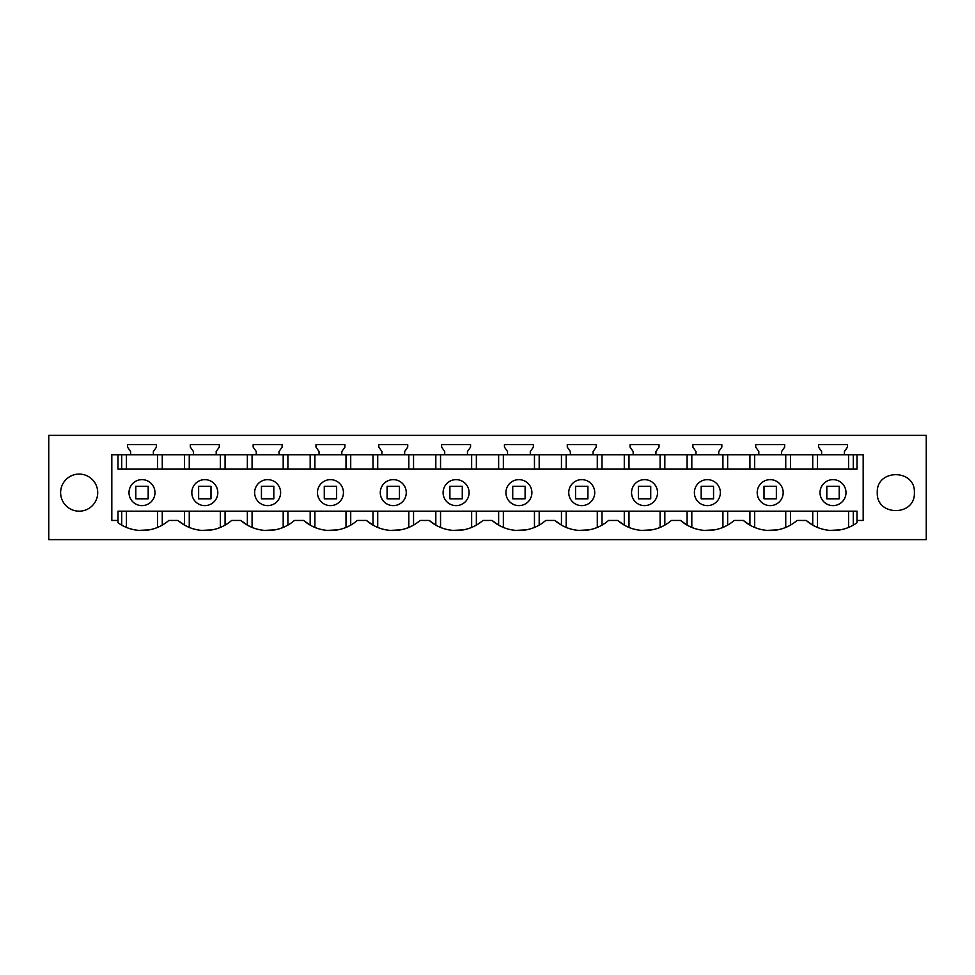 <?xml version="1.0" encoding="UTF-8"?>
<svg xmlns="http://www.w3.org/2000/svg" width="975" height="975" viewBox="0 0 975 975"><rect width="100%" height="100%" fill="white"/><g stroke="black" fill="none" stroke-linecap="round" stroke-linejoin="round"><path stroke-width="1.46" d="M141.997 479.639A12.992 12.992 0 0 0 129.005 492.631A12.992 12.992 0 0 0 141.997 505.623A12.992 12.992 0 0 0 154.976 492.631A12.992 12.992 0 0 0 141.997 479.639M926.25 539.626L48.75 539.626L48.75 435.374L926.25 435.374L926.25 539.626M204.811 479.639A12.992 12.992 0 0 0 191.819 492.631A12.992 12.992 0 0 0 204.811 505.623A12.992 12.992 0 0 0 217.803 492.631A12.992 12.992 0 0 0 204.811 479.639M914.379 492.631C915.525 516.555 876.135 516.567 877.281 492.631C876.135 468.707 915.525 468.695 914.379 492.631M117.999 454.752L111.82 454.752L111.82 520.455L117.999 520.455L117.999 522.71A40.804 40.804 0 0 0 168.809 520.455L177.986 520.455A40.804 40.804 0 0 0 231.636 520.455L240.813 520.455A40.804 40.804 0 0 0 294.45 520.455L303.627 520.455A40.804 40.804 0 0 0 357.277 520.455L366.442 520.455A40.804 40.804 0 0 0 420.091 520.455L429.268 520.455A40.804 40.804 0 0 0 482.918 520.455L492.082 520.455A40.804 40.804 0 0 0 545.732 520.455L554.909 520.455A40.804 40.804 0 0 0 608.558 520.455L617.723 520.455A40.804 40.804 0 0 0 671.373 520.455L680.55 520.455A40.804 40.804 0 0 0 734.187 520.455L743.364 520.455A40.804 40.804 0 0 0 797.014 520.455L806.191 520.455A40.804 40.804 0 0 0 857.001 522.71L857.001 520.455L863.18 520.455L863.18 454.752L857.001 454.752L857.001 469.133L117.999 469.133L117.999 454.752L153.368 454.752L153.368 451.535L156.463 447.123L156.463 444.649L127.518 444.649L127.518 447.123L130.613 451.535L130.613 454.752M153.368 454.752L216.182 454.752L216.182 451.535L219.277 447.123L219.277 444.649L190.344 444.649L190.344 447.123L193.428 451.535L193.428 454.752M216.182 454.752L279.008 454.752L279.008 451.535L282.104 447.123L282.104 444.649L253.159 444.649L253.159 447.123L256.254 451.535L256.254 454.752M279.008 454.752L341.823 454.752L341.823 451.535L344.918 447.123L344.918 444.649L315.985 444.649L315.985 447.123L319.069 451.535L319.069 454.752M341.823 454.752L404.649 454.752L404.649 451.535L407.733 447.123L407.733 444.649L378.8 444.649L378.8 447.123L381.895 451.535L381.895 454.752M404.649 454.752L467.464 454.752L467.464 451.535L470.559 447.123L470.559 444.649L441.626 444.649L441.626 447.123L444.71 451.535L444.71 454.752M467.464 454.752L530.29 454.752L530.29 451.535L533.374 447.123L533.374 444.649L504.441 444.649L504.441 447.123L507.536 451.535L507.536 454.752M530.29 454.752L593.105 454.752L593.105 451.535L596.2 447.123L596.2 444.649L567.267 444.649L567.267 447.123L570.351 451.535L570.351 454.752M593.105 454.752L655.931 454.752L655.931 451.535L659.015 447.123L659.015 444.649L630.082 444.649L630.082 447.123L633.177 451.535L633.177 454.752M655.931 454.752L718.746 454.752L718.746 451.535L721.841 447.123L721.841 444.649L692.896 444.649L692.896 447.123L695.992 451.535L695.992 454.752M718.746 454.752L781.572 454.752L781.572 451.535L784.656 447.123L784.656 444.649L755.723 444.649L755.723 447.123L758.818 451.535L758.818 454.752M781.572 454.752L844.387 454.752L844.387 451.535L847.482 447.123L847.482 444.649L818.537 444.649L818.537 447.123L821.632 451.535L821.632 454.752M844.387 454.752L857.001 454.752M97.719 492.631A18.549 18.549 0 0 0 79.17 474.082A18.549 18.549 0 0 0 60.621 492.631A18.549 18.549 0 0 0 79.17 511.18A18.549 18.549 0 0 0 97.719 492.631M153.368 451.535L156.463 447.123M216.182 451.535L219.277 447.123M279.008 451.535L282.104 447.123M341.823 451.535L344.918 447.123M833.003 479.639A12.992 12.992 0 0 0 820.024 492.631A12.992 12.992 0 0 0 833.003 505.623A12.992 12.992 0 0 0 845.995 492.631A12.992 12.992 0 0 0 833.003 479.639M118.012 520.455L117.999 511.18L857.001 511.18L856.988 520.455M330.452 505.623A12.992 12.992 0 0 0 343.444 492.631A12.992 12.992 0 0 0 330.452 479.639A12.992 12.992 0 0 0 317.46 492.631A12.992 12.992 0 0 0 330.452 505.623A12.992 12.992 0 0 0 343.444 492.631A12.992 12.992 0 0 0 330.452 479.639M267.625 505.623A12.992 12.992 0 0 0 280.617 492.631A12.992 12.992 0 0 0 267.625 479.639A12.992 12.992 0 0 0 254.633 492.631A12.992 12.992 0 0 0 267.625 505.623A12.992 12.992 0 0 0 280.617 492.631A12.992 12.992 0 0 0 267.625 479.639M393.266 505.623A12.992 12.992 0 0 0 406.258 492.631A12.992 12.992 0 0 0 393.266 479.639A12.992 12.992 0 0 0 380.274 492.631A12.992 12.992 0 0 0 393.266 505.623A12.992 12.992 0 0 0 406.258 492.631A12.992 12.992 0 0 0 393.266 479.639M749.921 511.18L749.921 525.123L743.364 520.455M777.441 529.864L767.142 530.4M687.095 511.18L687.095 525.123L680.55 520.455M714.614 529.864L704.328 530.4M624.28 511.18L624.28 525.123L617.723 520.455M651.8 529.864L641.501 530.4M561.454 511.18L561.454 525.123L554.909 520.455M588.973 529.864L578.687 530.4M498.639 511.18L498.639 525.123L492.082 520.455M526.159 529.864L515.872 530.4M435.813 511.18L435.813 525.123L429.268 520.455M463.344 529.864L453.046 530.4M372.998 511.18L372.998 525.123L366.442 520.455M400.518 529.864L390.232 530.4M310.172 511.18L310.172 525.123L303.627 520.455M337.703 529.864L327.405 530.4M247.358 511.18L247.358 525.123L240.813 520.455M274.877 529.864L264.591 530.4M184.531 511.18L184.531 525.123L177.986 520.455M212.062 529.864L201.764 530.4M149.248 529.864L138.913 530.388M840.267 529.864L829.944 530.4M812.736 511.18L812.736 525.123L806.191 520.455M770.189 479.639A12.992 12.992 0 0 0 757.197 492.631A12.992 12.992 0 0 0 770.189 505.623A12.992 12.992 0 0 0 783.181 492.631A12.992 12.992 0 0 0 770.189 479.639M707.375 479.639A12.992 12.992 0 0 0 694.383 492.631A12.992 12.992 0 0 0 707.375 505.623A12.992 12.992 0 0 0 720.367 492.631A12.992 12.992 0 0 0 707.375 479.639M644.548 479.639A12.992 12.992 0 0 0 631.556 492.631A12.992 12.992 0 0 0 644.548 505.623A12.992 12.992 0 0 0 657.54 492.631A12.992 12.992 0 0 0 644.548 479.639M581.734 479.639A12.992 12.992 0 0 0 568.742 492.631A12.992 12.992 0 0 0 581.734 505.623A12.992 12.992 0 0 0 594.726 492.631A12.992 12.992 0 0 0 581.734 479.639M518.907 479.639A12.992 12.992 0 0 0 505.915 492.631A12.992 12.992 0 0 0 518.907 505.623A12.992 12.992 0 0 0 531.899 492.631A12.992 12.992 0 0 0 518.907 479.639M456.093 479.639A12.992 12.992 0 0 0 443.101 492.631A12.992 12.992 0 0 0 456.093 505.623A12.992 12.992 0 0 0 469.085 492.631A12.992 12.992 0 0 0 456.093 479.639M833.052 511.18L848.567 511.18L848.567 527.426M142.033 511.18L157.548 511.18L157.548 527.426M204.86 511.18L220.362 511.18L220.362 527.426M267.674 511.18L283.189 511.18L283.189 527.426M330.488 511.18L346.003 511.18L346.003 527.426M393.315 511.18L408.817 511.18L408.817 527.426M456.129 511.18L471.644 511.18L471.644 527.426M518.956 511.18L534.458 511.18L534.458 527.426M581.77 511.18L597.285 511.18L597.285 527.426M644.597 511.18L660.099 511.18L660.099 527.426M707.411 511.18L722.926 511.18L722.926 527.426M790.469 511.18L790.469 525.123M727.642 525.123L727.642 511.18M664.828 525.123L664.828 511.18M602.002 525.123L602.002 511.18M539.187 525.123L539.187 511.18M476.361 525.123L476.361 511.18M413.546 525.123L413.546 511.18M350.72 525.123L350.72 511.18M287.905 525.123L287.905 511.18M225.079 525.123L225.079 511.18M162.264 525.123L162.264 511.18M121.717 525.123L121.717 511.18M812.736 469.133L812.736 454.752M790.469 469.133L790.469 454.752M853.283 469.133L853.283 454.752M121.717 469.133L121.717 454.752M162.264 469.133L162.264 454.752M184.531 469.133L184.531 454.752M225.079 469.133L225.079 454.752M247.358 469.133L247.358 454.752M287.905 469.133L287.905 454.752M310.172 469.133L310.172 454.752M350.72 469.133L350.72 454.752M372.998 469.133L372.998 454.752M413.546 469.133L413.546 454.752M435.813 469.133L435.813 454.752M476.361 469.133L476.361 454.752M498.639 469.133L498.639 454.752M539.187 469.133L539.187 454.752M561.454 469.133L561.454 454.752M602.002 469.133L602.002 454.752M624.28 469.133L624.28 454.752M664.828 469.133L664.828 454.752M687.095 469.133L687.095 454.752M727.642 469.133L727.642 454.752M749.921 469.133L749.921 454.752M853.283 511.18L853.283 525.123M148.176 498.81L148.176 486.269L135.805 486.269L135.805 498.81L148.176 498.81M210.99 498.81L210.99 486.269L198.632 486.269L198.632 498.81L210.99 498.81M273.817 498.81L273.817 486.269L261.446 486.269L261.446 498.81L273.817 498.81M336.631 498.81L336.631 486.269L324.273 486.269L324.273 498.81L336.631 498.81M399.457 498.81L399.457 486.269L387.087 486.269L387.087 498.81L399.457 498.81M462.272 498.81L462.272 486.269L449.902 486.269L449.902 498.81L462.272 498.81M525.098 498.81L525.098 486.269L512.728 486.269L512.728 498.81L525.098 498.81M587.913 498.81L587.913 486.269L575.543 486.269L575.543 498.81L587.913 498.81M650.727 498.81L650.727 486.269L638.369 486.269L638.369 498.81L650.727 498.81M713.554 498.81L713.554 486.269L701.183 486.269L701.183 498.81L713.554 498.81M776.368 498.81L776.368 486.269L764.01 486.269L764.01 498.81L776.368 498.81M839.195 498.81L839.195 486.269L826.824 486.269L826.824 498.81L839.195 498.81M817.452 527.426L817.452 511.18M817.452 469.133L817.452 454.752M848.567 469.133L848.567 454.752M754.638 469.133L754.638 454.752M785.74 469.133L785.74 454.752M691.811 469.133L691.811 454.752M722.926 469.133L722.926 454.752M628.997 469.133L628.997 454.752M660.099 469.133L660.099 454.752M566.183 469.133L566.183 454.752M597.285 469.133L597.285 454.752M503.356 469.133L503.356 454.752M534.458 469.133L534.458 454.752M440.542 469.133L440.542 454.752M471.644 469.133L471.644 454.752M377.715 469.133L377.715 454.752M408.817 469.133L408.817 454.752M314.901 469.133L314.901 454.752M346.003 469.133L346.003 454.752M252.074 469.133L252.074 454.752M283.189 469.133L283.189 454.752M189.26 469.133L189.26 454.752M220.362 469.133L220.362 454.752M126.433 469.133L126.433 454.752M157.548 469.133L157.548 454.752M126.433 527.426L126.433 511.18M189.26 527.426L189.26 511.18M252.074 527.426L252.074 511.18M314.901 527.426L314.901 511.18M377.715 527.426L377.715 511.18M440.542 527.426L440.542 511.18M503.356 527.426L503.356 511.18M566.183 527.426L566.183 511.18M628.997 527.426L628.997 511.18M691.811 527.426L691.811 511.18M754.638 527.426L754.638 511.18M785.74 527.426L785.74 511.18"/></g></svg>
